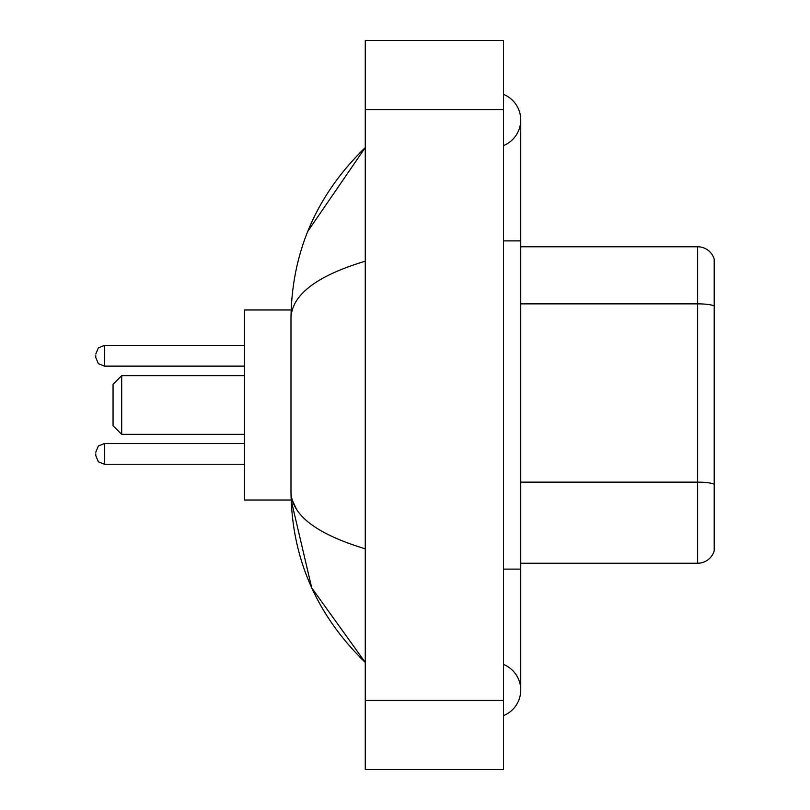 <?xml version="1.0" encoding="UTF-8"?>
<svg xmlns="http://www.w3.org/2000/svg" width="810" height="810" viewBox="0 0 810 810"><rect width="100%" height="100%" fill="white"/><g stroke="black" fill="none" stroke-linecap="round" stroke-linejoin="round"><path stroke-width="1.21" d="M503.466 569.116L520.739 569.116L520.739 119.961A27.641 27.641 0 0 1 503.466 145.587A27.641 27.641 0 0 0 503.466 94.345A27.641 27.641 0 0 1 520.739 119.961A27.641 27.641 0 0 0 503.466 94.345A27.641 27.641 0 0 1 520.739 119.961M503.466 715.655A27.641 27.641 0 0 0 503.466 664.413A27.641 27.641 0 0 1 503.466 715.655A27.641 27.641 0 0 0 520.739 690.039A27.641 27.641 0 0 1 503.466 715.655M365.269 261.184C316.406 275.916 291.651 294.941 290.982 318.279L290.982 491.721C291.539 514.978 316.295 534.013 365.269 548.815M365.269 769.5L503.466 769.5L503.466 40.5L365.269 40.5L365.269 769.5M290.982 318.279C291.721 251.849 316.487 194.957 365.269 147.602L307.81 231.316M291.134 309.987L244.347 309.987L244.347 500.013L291.134 500.013L311.728 587.878L365.269 662.398C316.487 615.043 291.721 558.151 290.982 491.721M296.166 508.65L292.218 500.013M714.217 259.2A17.273 17.273 0 0 0 697.633 246.766A17.273 17.273 0 0 1 714.217 259.2L714.217 550.8A17.273 17.273 0 0 1 697.633 563.233L520.739 563.233M714.217 306.018A17.273 2.997 180 0 0 697.633 303.861L697.633 246.766L520.739 246.766M714.217 306.261L714.217 484.299A17.273 2.997 180 0 0 697.633 482.142L697.633 303.861L520.739 303.861M121.692 434.362L121.692 375.637L113.056 384.274L113.056 425.726L121.692 434.362L244.347 434.362M95.782 453.883L95.782 455.615L95.782 453.883M95.782 355.762L95.782 357.493L95.782 355.762M503.466 240.884L520.739 240.884M365.269 700.397L503.466 700.397M365.269 109.603L503.466 109.603M697.633 563.233L697.633 482.142L520.739 482.142M95.782 452.162L98.354 446.006L104.419 443.526L104.419 464.251L244.347 464.251M244.347 345.404L104.419 345.404L104.419 366.13L98.354 363.649L95.782 357.493M520.739 569.116L520.739 690.039M365.269 147.602L359.255 153.404M365.269 662.398L359.255 656.596M121.692 375.637L244.347 375.637M104.419 443.526L244.347 443.526M104.419 464.251L98.354 461.771L95.782 455.615M104.419 366.13L244.347 366.13M104.419 345.404L98.354 347.885L95.782 354.041"/></g></svg>
